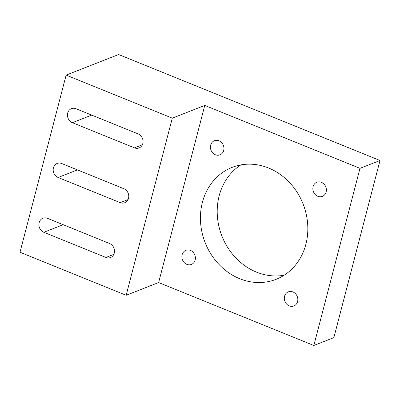<?xml version="1.0" encoding="UTF-8"?>
<svg xmlns="http://www.w3.org/2000/svg" width="400" height="400" viewBox="0 0 400 400"><rect width="100%" height="100%" fill="white"/><g stroke="black" fill="none" stroke-linecap="round" stroke-linejoin="round"><path stroke-width="0.6" d="M126.16 295.28L172.3 118.15L204.77 105.415L359.975 168.345L313.84 345.475L158.63 282.55L126.16 295.28L20 252.24L66.14 75.105L172.3 118.15M158.63 282.55L204.77 105.415M239.71 278.705A60.14 52.65 -111.4 0 0 276.085 279.335A60.14 52.65 -111.4 0 0 303.145 204.13A60.14 52.65 -111.4 0 0 232.175 167.36A60.14 52.65 -111.4 0 0 200.575 222.415A60.14 52.65 -111.4 0 0 239.71 278.705M289.255 305.885A7.575 6.635 -111.4 0 0 293.84 305.965A7.575 6.635 -111.4 0 0 297.25 296.49A7.575 6.635 -111.4 0 0 288.305 291.855A7.575 6.635 -111.4 0 0 284.325 298.795A7.575 6.635 -111.4 0 0 289.255 305.885M186.825 264.355A7.575 6.635 -111.4 0 0 191.405 264.435A7.575 6.635 -111.4 0 0 194.815 254.96A7.575 6.635 -111.4 0 0 185.875 250.325A7.575 6.635 -111.4 0 0 181.895 257.265A7.575 6.635 -111.4 0 0 186.825 264.355M215.37 154.76A7.575 6.635 -111.4 0 0 219.955 154.84A7.575 6.635 -111.4 0 0 223.365 145.365A7.575 6.635 -111.4 0 0 214.42 140.73A7.575 6.635 -111.4 0 0 210.44 147.67A7.575 6.635 -111.4 0 0 215.37 154.76M317.805 196.29A7.575 6.635 -111.4 0 0 322.385 196.37A7.575 6.635 -111.4 0 0 325.795 186.895A7.575 6.635 -111.4 0 0 316.855 182.26A7.575 6.635 -111.4 0 0 312.87 189.2A7.575 6.635 -111.4 0 0 317.805 196.29M138.11 133.91A7.575 6.635 68.6 0 1 143.04 141A7.575 6.635 68.6 0 1 139.06 147.94A7.575 6.635 68.6 0 1 134.475 147.86L72.39 122.685A7.575 6.635 68.6 0 1 67.46 115.595A7.575 6.635 68.6 0 1 71.445 108.66A7.575 6.635 68.6 0 1 76.025 108.74L138.11 133.91M109.56 243.505A7.575 6.635 68.6 0 1 114.495 250.595A7.575 6.635 68.6 0 1 110.51 257.535A7.575 6.635 68.6 0 1 105.93 257.455L43.845 232.28A7.575 6.635 68.6 0 1 38.915 225.19A7.575 6.635 68.6 0 1 42.895 218.255A7.575 6.635 68.6 0 1 47.48 218.335L109.56 243.505M123.835 188.705A7.575 6.635 68.6 0 1 128.765 195.8A7.575 6.635 68.6 0 1 124.785 202.735A7.575 6.635 68.6 0 1 120.2 202.655L58.12 177.485A7.575 6.635 68.6 0 1 53.185 170.395A7.575 6.635 68.6 0 1 57.17 163.455A7.575 6.635 68.6 0 1 61.75 163.535L123.835 188.705M313.84 345.475L333.86 337.625L380 160.495L359.975 168.345M380 160.495L118.63 54.525L66.14 75.105M284.15 275.22A60.14 52.65 68.6 0 1 256.49 272.125A60.14 52.65 68.6 0 1 217.89 220.925A60.14 52.65 68.6 0 1 240.89 164.9M91.73 115.105L72.39 122.685M142.365 144.765L134.475 147.86M63.18 224.7L43.845 232.28M113.82 254.36L105.93 257.455M77.455 169.905L58.12 177.485M128.09 199.56L120.2 202.655"/></g></svg>
